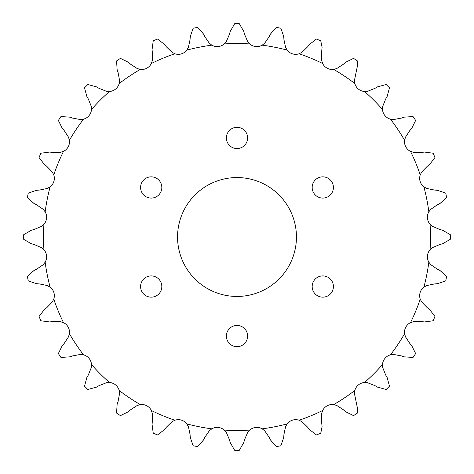 <?xml version="1.0" encoding="UTF-8"?>
<svg xmlns="http://www.w3.org/2000/svg" width="474" height="474" viewBox="0 0 474 474"><rect width="100%" height="100%" fill="white"/><g stroke="black" fill="none" stroke-linecap="round" stroke-linejoin="round"><path stroke-width="0.71" d="M140.582 187.467A10.618 10.618 0 0 0 151.206 198.085A10.618 10.618 0 0 0 161.824 187.467A10.618 10.618 0 0 0 151.206 176.843A10.618 10.618 0 0 0 140.582 187.467M140.582 286.533A10.618 10.618 0 0 0 151.206 297.157A10.618 10.618 0 0 0 161.824 286.533A10.618 10.618 0 0 0 151.206 275.915A10.618 10.618 0 0 0 140.582 286.533M226.382 336.072A10.618 10.618 0 0 0 237 346.69A10.618 10.618 0 0 0 247.618 336.072A10.618 10.618 0 0 0 237 325.448A10.618 10.618 0 0 0 226.382 336.072M312.176 286.533A10.618 10.618 0 0 0 322.794 297.157A10.618 10.618 0 0 0 333.418 286.533A10.618 10.618 0 0 0 322.794 275.915A10.618 10.618 0 0 0 312.176 286.533M312.176 187.467A10.618 10.618 0 0 0 322.794 198.085A10.618 10.618 0 0 0 333.418 187.467A10.618 10.618 0 0 0 322.794 176.843A10.618 10.618 0 0 0 312.176 187.467M226.382 137.928A10.618 10.618 0 0 0 237 148.552A10.618 10.618 0 0 0 247.618 137.928A10.618 10.618 0 0 0 237 127.31A10.618 10.618 0 0 0 226.382 137.928M177.56 237A59.44 59.44 0 0 0 237 296.44A59.44 59.44 0 0 0 296.44 237A59.44 59.44 0 0 0 237 177.56A59.44 59.44 0 0 0 177.56 237M152.681 417.849L152.361 413.636L151.372 410.508A10.778 10.778 0 0 0 140.304 404.589L137.152 405.507L130.599 409.785L128.401 411.716L120.443 415.639A213.3 213.3 0 0 1 116.563 413.044L117.143 404.198L118.085 401.425L119.525 393.734L119.17 390.469A10.778 10.778 0 0 0 109.464 382.506L106.2 382.791L98.936 385.706L96.4 387.169L87.832 389.468A213.3 213.3 0 0 1 84.532 386.168L86.831 377.6L88.294 375.064L91.209 367.8L91.494 364.536A10.778 10.778 0 0 0 83.531 354.83L80.266 354.475L72.575 355.915L69.802 356.857L60.956 357.437A213.3 213.3 0 0 1 58.361 353.557L62.284 345.599L64.215 343.401L68.493 336.848L69.411 333.696A10.778 10.778 0 0 0 63.492 322.628L60.364 321.639L52.537 321.556L49.634 321.935L40.841 320.774A213.3 213.3 0 0 1 39.058 316.466L44.455 309.427L46.778 307.65L52.247 302.057L53.763 299.141A10.778 10.778 0 0 0 50.12 287.131L47.246 285.549L39.585 283.944L36.664 283.748L28.268 280.898A213.3 213.3 0 0 1 27.356 276.324L34.021 270.476L36.646 269.179L43.11 264.759L45.16 262.199A10.778 10.778 0 0 0 43.934 249.709L41.416 247.6L34.223 244.525L31.391 243.766L23.712 239.334A213.3 213.3 0 0 1 23.712 234.666L31.391 230.234L34.223 229.475L41.416 226.4L43.934 224.291A10.778 10.778 0 0 0 45.16 211.801L43.11 209.241L36.646 204.821L34.021 203.524L27.356 197.676A213.3 213.3 0 0 1 28.268 193.102L36.664 190.252L39.585 190.056L47.246 188.451L50.12 186.869A10.778 10.778 0 0 0 53.763 174.859L52.247 171.944L46.778 166.35L44.455 164.573L39.058 157.534A213.3 213.3 0 0 1 40.841 153.226L49.634 152.065L52.537 152.444L60.364 152.361L63.492 151.372A10.778 10.778 0 0 0 69.411 140.304L68.493 137.152L64.215 130.599L62.284 128.401L58.361 120.443A213.3 213.3 0 0 1 60.956 116.563L69.802 117.143L72.575 118.085L80.266 119.525L83.531 119.17A10.778 10.778 0 0 0 91.494 109.464L91.209 106.2L88.294 98.936L86.831 96.4L84.532 87.832A213.3 213.3 0 0 1 87.832 84.532L96.4 86.831L98.936 88.294L106.2 91.209L109.464 91.494A10.778 10.778 0 0 0 119.17 83.531L119.525 80.266L118.085 72.575L117.143 69.802L116.563 60.956A213.3 213.3 0 0 1 120.443 58.361L128.401 62.284L130.599 64.215L137.152 68.493L140.304 69.411A10.778 10.778 0 0 0 151.372 63.492L152.361 60.364L152.681 56.151L152.065 49.634L153.226 40.841A213.3 213.3 0 0 1 157.534 39.058L164.573 44.455L166.35 46.778L171.944 52.247L174.859 53.763A10.778 10.778 0 0 0 186.869 50.12L188.451 47.246L190.056 39.585L190.252 36.664L193.102 28.268A213.3 213.3 0 0 1 197.676 27.356L203.524 34.021L204.821 36.646L209.241 43.11L211.801 45.16A10.778 10.778 0 0 0 224.291 43.934L226.4 41.416L229.475 34.223L230.234 31.391L234.666 23.712A213.3 213.3 0 0 1 239.334 23.712L243.766 31.391L244.525 34.223L247.6 41.416L249.709 43.934A10.778 10.778 0 0 0 262.199 45.16L264.759 43.11L269.179 36.646L270.476 34.021L276.324 27.356A213.3 213.3 0 0 1 280.898 28.268L283.748 36.664L283.944 39.585L285.549 47.246L287.131 50.12A10.778 10.778 0 0 0 299.141 53.763L302.057 52.247L307.65 46.778L309.427 44.455L316.466 39.058A213.3 213.3 0 0 1 320.774 40.841L322.083 47.4L321.556 52.537L321.639 60.364L322.628 63.492A10.778 10.778 0 0 0 333.696 69.411L336.848 68.493L343.401 64.215L345.599 62.284L353.557 58.361A213.3 213.3 0 0 1 357.437 60.956L357.763 64.298L354.475 80.266L354.83 83.531A10.778 10.778 0 0 0 364.536 91.494L367.8 91.209L375.064 88.294L377.6 86.831L386.168 84.532A213.3 213.3 0 0 1 389.468 87.832L387.169 96.4L385.706 98.936L382.791 106.2L382.506 109.464A10.778 10.778 0 0 0 390.469 119.17L393.734 119.525L401.425 118.085L404.198 117.143L413.044 116.563A213.3 213.3 0 0 1 415.639 120.443L411.716 128.401L409.785 130.599L405.507 137.152L404.589 140.304A10.778 10.778 0 0 0 410.508 151.372L413.636 152.361L421.463 152.444L424.366 152.065L433.159 153.226A213.3 213.3 0 0 1 434.942 157.534L429.545 164.573L427.222 166.35L421.753 171.944L420.237 174.859A10.778 10.778 0 0 0 423.88 186.869L426.754 188.451L434.415 190.056L437.336 190.252L445.732 193.102A213.3 213.3 0 0 1 446.644 197.676L439.979 203.524L437.354 204.821L430.89 209.241L428.84 211.801A10.778 10.778 0 0 0 430.066 224.291L432.584 226.4L439.777 229.475L442.609 230.234L450.288 234.666A213.3 213.3 0 0 1 450.288 239.334L442.609 243.766L439.777 244.525L432.584 247.6L430.066 249.709A10.778 10.778 0 0 0 428.84 262.199L430.89 264.759L437.354 269.179L439.979 270.476L446.644 276.324A213.3 213.3 0 0 1 445.732 280.898L437.336 283.748L434.415 283.944L426.754 285.549L423.88 287.131A10.778 10.778 0 0 0 420.237 299.141L421.753 302.057L427.222 307.65L429.545 309.427L434.942 316.466A213.3 213.3 0 0 1 433.159 320.774L424.366 321.935L421.463 321.556L413.636 321.639L410.508 322.628A10.778 10.778 0 0 0 404.589 333.696L405.507 336.848L409.785 343.401L411.716 345.599L415.639 353.557A213.3 213.3 0 0 1 413.044 357.437L404.198 356.857L401.425 355.915L393.734 354.475L390.469 354.83A10.778 10.778 0 0 0 382.506 364.536L382.791 367.8L385.706 375.064L387.169 377.6L389.468 386.168A213.3 213.3 0 0 1 386.168 389.468L377.6 387.169L375.064 385.706L367.8 382.791L364.536 382.506A10.778 10.778 0 0 0 354.83 390.469L354.475 393.734L357.763 409.702L357.437 413.044A213.3 213.3 0 0 1 353.557 415.639L345.599 411.716L343.401 409.785L336.848 405.507L333.696 404.589A10.778 10.778 0 0 0 322.628 410.508L321.639 413.636L321.556 421.463L322.083 426.6L320.774 433.159A213.3 213.3 0 0 1 316.466 434.942L309.427 429.545L307.65 427.222L302.057 421.753L299.141 420.237A10.778 10.778 0 0 0 287.131 423.88L285.549 426.754L283.944 434.415L283.748 437.336L280.898 445.732A213.3 213.3 0 0 1 276.324 446.644L270.476 439.979L269.179 437.354L264.759 430.89L262.199 428.84A10.778 10.778 0 0 0 249.709 430.066A193.487 193.487 0 0 1 224.291 430.066A10.778 10.778 0 0 0 211.801 428.84L209.241 430.89L204.821 437.354L203.524 439.979L197.676 446.644A213.3 213.3 0 0 1 193.102 445.732L190.252 437.336L190.056 434.415L188.451 426.754L186.869 423.88A10.778 10.778 0 0 0 174.859 420.237L171.944 421.753L166.35 427.222L164.573 429.545L157.534 434.942A213.3 213.3 0 0 1 153.226 433.159L152.065 424.366L152.681 417.849M43.934 249.709A193.487 193.487 0 0 1 43.934 224.291M211.801 428.84A193.487 193.487 0 0 1 186.869 423.88M174.859 420.237A193.487 193.487 0 0 1 151.372 410.508M140.304 404.589A193.487 193.487 0 0 1 119.17 390.469M109.464 382.506A193.487 193.487 0 0 1 91.494 364.536M83.531 354.83A193.487 193.487 0 0 1 69.411 333.696M63.492 322.628A193.487 193.487 0 0 1 53.763 299.141M50.12 287.131A193.487 193.487 0 0 1 45.16 262.199M45.16 211.801A193.487 193.487 0 0 1 50.12 186.869M53.763 174.859A193.487 193.487 0 0 1 63.492 151.372M69.411 140.304A193.487 193.487 0 0 1 83.531 119.17M91.494 109.464A193.487 193.487 0 0 1 109.464 91.494M119.17 83.531A193.487 193.487 0 0 1 140.304 69.411M151.372 63.492A193.487 193.487 0 0 1 174.859 53.763M186.869 50.12A193.487 193.487 0 0 1 211.801 45.16M224.291 43.934A193.487 193.487 0 0 1 249.709 43.934M262.199 45.16A193.487 193.487 0 0 1 287.131 50.12M299.141 53.763A193.487 193.487 0 0 1 322.628 63.492M333.696 69.411A193.487 193.487 0 0 1 354.83 83.531M364.536 91.494A193.487 193.487 0 0 1 382.506 109.464M390.469 119.17A193.487 193.487 0 0 1 404.589 140.304M410.508 151.372A193.487 193.487 0 0 1 420.237 174.859M423.88 186.869A193.487 193.487 0 0 1 428.84 211.801M430.066 224.291A193.487 193.487 0 0 1 430.066 249.709M428.84 262.199A193.487 193.487 0 0 1 423.88 287.131M420.237 299.141A193.487 193.487 0 0 1 410.508 322.628M404.589 333.696A193.487 193.487 0 0 1 390.469 354.83M382.506 364.536A193.487 193.487 0 0 1 364.536 382.506M354.83 390.469A193.487 193.487 0 0 1 333.696 404.589M322.628 410.508A193.487 193.487 0 0 1 299.141 420.237M287.131 423.88A193.487 193.487 0 0 1 262.199 428.84M249.709 430.066L247.6 432.584L244.525 439.777L243.766 442.609L239.334 450.288A213.3 213.3 0 0 1 234.666 450.288L230.234 442.609L229.475 439.777L226.4 432.584L224.291 430.066"/></g></svg>
